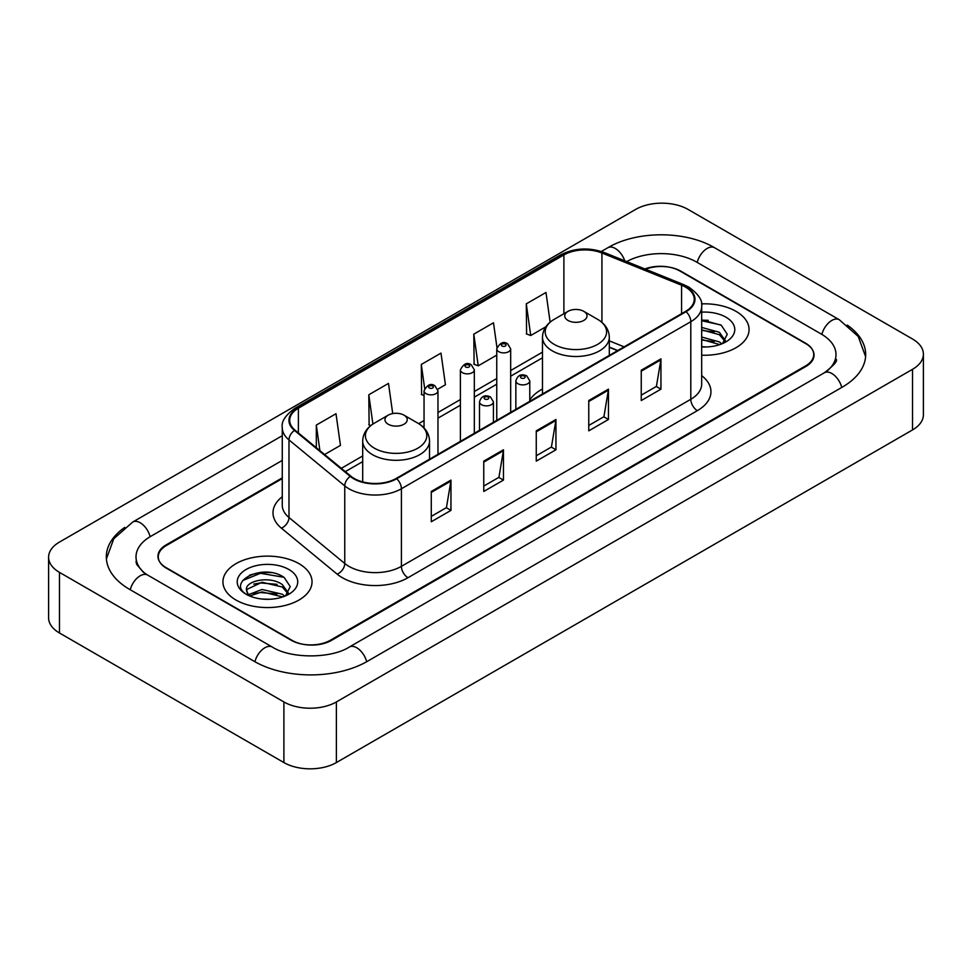 <?xml version="1.0" encoding="UTF-8"?>
<svg xmlns="http://www.w3.org/2000/svg" width="972" height="972" viewBox="0 0 972 972"><rect width="100%" height="100%" fill="white"/><g stroke="black" fill="none" stroke-linecap="round" stroke-linejoin="round"><path stroke-width="1.46" d="M542.485 389.007A49.183 28.395 0 0 0 529.776 399.99M617.621 350.6L609.31 347.235M282.269 478.601L166.431 545.474A27.836 16.074 0 0 0 158.278 556.847A27.836 16.074 0 0 0 166.431 568.207L291.114 640.196A27.836 16.074 0 0 0 330.48 640.196L805.569 365.909A27.836 16.074 0 0 0 813.722 354.537A27.836 16.074 0 0 0 805.569 343.177L680.886 271.188A27.836 16.074 0 0 0 645.602 269.244M826.735 371.292A50.107 28.929 0 0 0 835.993 354.537A50.107 28.929 0 0 0 821.316 334.076L696.645 262.1A50.107 28.929 0 0 0 626.673 261.59M282.269 460.412L150.684 536.386A50.107 28.929 0 0 0 136.007 556.847A50.107 28.929 0 0 0 145.265 573.602M283.897 701.942A37.118 21.433 0 0 0 336.385 701.942L912.526 369.311A37.118 21.433 0 0 0 923.4 354.16A37.118 21.433 0 0 0 912.526 339.009L688.103 209.442A37.118 21.433 0 0 0 635.615 209.442L59.474 542.072A37.118 21.433 0 0 0 48.6 557.223A37.118 21.433 0 0 0 59.474 572.374L283.897 701.942L283.897 762.558A37.118 21.433 0 0 0 336.385 762.558L912.526 429.928A37.118 21.433 0 0 0 923.4 414.777L923.4 354.16M48.6 557.223L48.6 617.84A37.118 21.433 0 0 0 59.474 632.991L283.897 762.558M124.768 527.383A79.813 46.073 0 0 0 106.312 556.847A79.813 46.073 0 0 0 129.689 589.421L254.36 661.41A79.813 46.073 0 0 0 367.234 661.41L842.311 387.123A79.813 46.073 0 0 0 865.688 354.537A79.813 46.073 0 0 0 847.232 325.073M617.536 350.649L609.31 347.32M271.2 572.654A37.118 21.433 0 0 0 249.476 575.23M708.224 320.335A37.118 21.433 0 0 0 701.675 320.286M736.011 311.344A44.542 25.722 0 0 0 701.48 303.872A44.542 25.722 0 0 1 736.011 311.344A44.542 25.722 0 0 1 749.06 329.532A44.542 25.722 0 0 0 736.011 311.344M298.987 563.663A44.542 25.722 0 0 0 250.436 558.086A44.542 25.722 0 0 0 222.94 581.851A44.542 25.722 0 0 0 235.989 600.04A44.542 25.722 0 0 0 284.529 605.605A44.542 25.722 0 0 0 312.036 581.851A44.542 25.722 0 0 0 298.987 563.663A44.542 25.722 0 0 0 250.436 558.086A44.542 25.722 0 0 0 222.94 581.851A44.542 25.722 0 0 0 235.989 600.04A44.542 25.722 0 0 0 284.529 605.605A44.542 25.722 0 0 0 312.036 581.851A44.542 25.722 0 0 0 298.987 563.663M685.552 287.141A29.695 17.144 180 0 1 694.251 299.267A29.695 17.144 180 0 1 685.552 311.38L396.163 478.455A29.695 17.144 180 0 1 350.843 476.171L295.063 430.183A29.695 17.144 180 0 1 289.692 420.341A29.695 17.144 180 0 1 298.392 408.216L563.894 254.931A29.695 17.144 180 0 1 601.923 253.012L681.579 285.221A29.695 17.144 180 0 1 685.552 287.141M686.074 286.837A30.436 17.569 0 0 0 682.016 284.869L602.348 252.659A30.436 17.569 0 0 0 563.371 254.628L297.869 407.924A30.436 17.569 0 0 0 294.455 430.426L350.236 476.414A30.436 17.569 0 0 0 396.698 478.759L686.074 311.684A30.436 17.569 0 0 0 686.074 286.837M431.276 491.455L431.276 521.757L450.959 510.397L450.959 480.095L431.276 491.455M431.276 516.387L446.44 507.627L450.874 481.091A7.424 4.289 -120 0 0 450.959 480.095M446.306 507.712L450.959 510.397M483.764 461.141L483.764 491.455L503.46 480.095L503.46 449.781L483.764 461.141M483.764 486.073L498.928 477.325L503.375 450.789A7.424 4.289 -120 0 0 503.46 449.781M498.794 477.398L503.46 480.095M641.253 370.223L641.253 400.537L660.948 389.165L660.948 358.862L641.253 370.223M641.253 395.154L656.416 386.394L660.863 359.859A7.424 4.289 -120 0 0 660.948 358.862M656.282 386.479L660.948 389.165M588.765 400.525L588.765 430.839L608.448 419.479L608.448 389.165L588.765 400.525M588.765 425.457L603.928 416.709L608.363 390.173A7.424 4.289 -120 0 0 608.448 389.165M603.794 416.781L608.448 419.479M536.265 430.839L536.265 461.141L555.948 449.781L555.948 419.479L536.265 430.839M536.265 455.771L551.428 447.011L555.875 420.475A7.424 4.289 -120 0 0 555.948 419.479M551.294 447.096L555.948 449.781M701.675 355.193A44.542 25.722 0 0 0 749.06 329.532A44.542 25.722 0 0 1 701.675 355.193M282.269 477.847L166.103 544.915A27.836 16.074 0 0 0 157.95 556.276A27.836 16.074 0 0 0 166.103 567.648L292.098 640.378A27.836 16.074 0 0 0 331.464 640.378L805.897 366.468A27.836 16.074 0 0 0 814.05 355.108A27.836 16.074 0 0 0 805.897 343.736L679.902 271.006A27.836 16.074 0 0 0 644.886 268.952M324.599 454.532L340.443 445.383L335.996 413.72L316.313 425.08L316.313 447.691M496.947 347.454L493.484 322.789L473.789 334.161L474.117 364.281M550.14 322.145L545.972 292.487L526.289 303.847L526.605 333.967M392.724 413.574L388.484 383.405L368.801 394.778L369.117 424.898M437.728 389.213L445.431 384.766L440.984 353.103L421.301 364.464L421.617 394.583M424.047 395.495L421.301 394.474M421.301 364.464L424.655 388.35M473.789 334.161L478.236 365.824L496.753 355.132M478.236 365.824L473.789 364.16M526.289 303.847L530.736 335.51L545.851 326.786M530.736 335.51L526.289 333.858M370.842 425.542L368.801 424.776M368.801 394.778L372.908 424.047M316.313 425.08L319.897 450.656M701.675 346.664L706.523 346.968M701.675 337.041L719.353 341.901L721.807 343.869M701.675 339.447L719.79 344.61M701.675 327.418L719.353 332.278L725.367 340.601M701.675 329.824L719.353 334.684L724.893 341.233M701.675 346.931A30.253 17.472 0 0 0 725.914 341.889A30.253 17.472 0 0 0 725.914 317.176A30.253 17.472 0 0 0 701.675 312.146M722.512 343.578L727.263 334.271L721.26 325.231L701.675 319.812M701.675 320.748L720.847 324.952M701.675 330.371L714.153 332.035M701.675 339.993L714.153 341.658M568.025 320.444A11.142 6.427 0 0 0 583.771 320.444A11.142 6.427 0 0 0 583.771 311.344L597.598 319.326A30.691 17.715 0 0 1 597.598 344.392A30.691 17.715 0 0 1 554.198 344.392A30.691 17.715 0 0 1 554.198 319.326C546.641 323.822 542.74 329.787 542.485 337.223A33.413 19.282 0 0 0 552.278 350.856A33.413 19.282 0 0 0 588.68 355.035A33.413 19.282 0 0 0 609.31 337.223C609.055 329.787 605.155 323.822 597.598 319.326L583.771 311.344A11.142 6.427 0 0 0 568.025 311.344A11.142 6.427 0 0 0 568.025 320.444M388.229 424.242A11.142 6.427 0 0 0 403.975 424.242A11.142 6.427 0 0 0 403.975 415.153L417.802 423.136A30.691 17.715 0 0 1 417.802 448.189A30.691 17.715 0 0 1 374.402 448.189A30.691 17.715 0 0 1 374.402 423.136C366.845 427.619 362.945 433.585 362.69 441.021A33.413 19.282 0 0 0 372.483 454.665A33.413 19.282 0 0 0 408.884 458.845A33.413 19.282 0 0 0 429.515 441.021C429.26 433.585 425.359 427.619 417.802 423.136L403.975 415.153A11.142 6.427 0 0 0 388.229 415.153A11.142 6.427 0 0 0 388.229 424.242M262.416 599.068L269.487 599.274M248.54 594.633L262.051 589.482L282.317 594.22L284.772 596.188M249.792 595.933L262.051 591.887L282.767 596.93M248.759 595.569L246.584 590.49A20.983 12.114 0 0 0 249.974 596.091M288.344 592.92L282.317 584.597C269.73 575.205 243.814 581.001 246.584 590.49L246.511 589.567M246.645 590.782L247.228 589.226L262.051 582.264L282.317 587.003L287.87 593.54M285.489 595.885L290.227 586.578L284.237 577.55C262.999 562.29 225.273 582.398 247.058 594.73L248.139 595.386M288.878 569.495A30.253 17.472 0 0 0 246.086 569.495A30.253 17.472 0 0 0 246.086 594.208A30.253 17.472 0 0 0 288.878 594.196A30.253 17.472 0 0 0 288.878 569.495M242.636 580.588L260.411 573.286L283.824 577.271M253.741 584.123L260.411 582.908L277.129 584.342M253.741 593.746L260.411 592.531L277.129 593.965M366.675 661.725A14.847 8.578 -120 0 0 349.3 647.036C331.051 658.834 290.543 658.834 272.281 647.036L147.61 575.047L143.224 572.144L136.627 564.343L136.007 561.391M254.919 661.725A14.847 8.578 -60 0 1 264.858 647.765A14.847 8.578 -60 0 1 272.281 647.036M130.248 589.749A14.847 8.578 -60 0 1 140.187 575.788A14.847 8.578 -60 0 1 147.61 575.047M106.398 558.936L113.785 538.743L132.763 522.013A14.847 8.578 60 0 1 150.125 536.714M601.34 251.481L607.852 247.726A14.847 8.578 60 0 1 624.741 260.812M607.852 247.726C636.806 230.498 685.6 230.498 714.566 247.726A14.847 8.578 120 0 0 707.142 248.455A14.847 8.578 120 0 0 697.203 262.416M865.602 356.627L858.215 336.433L839.237 319.703A14.847 8.578 120 0 0 831.813 320.444A14.847 8.578 120 0 0 821.875 334.404M841.752 387.439A14.847 8.578 -120 0 0 824.39 372.75L349.3 647.036M336.385 762.558L336.385 701.942M59.474 632.991L59.474 572.374M912.526 429.928L912.526 369.311M701.675 375.629A46.401 26.791 180 0 1 697.361 410.646L407.973 577.72A9.283 5.358 60 0 1 401.412 566.348L690.8 399.285A37.118 21.433 0 0 0 701.675 384.122L701.675 306.532A37.118 21.433 180 0 1 690.8 321.696A9.283 5.358 -120 0 0 686.074 311.684M407.973 577.72A46.401 26.791 180 0 1 342.363 577.72A46.401 26.791 180 0 1 337.163 574.148L281.382 528.148A46.401 26.791 180 0 1 282.269 496.716M348.924 566.348A37.118 21.433 0 0 0 401.412 566.348L401.412 488.758A37.118 21.433 180 0 1 344.756 485.903L288.988 439.915A37.118 21.433 180 0 1 282.269 427.619L282.269 505.209A37.118 21.433 0 0 0 288.988 517.505L344.756 563.493A37.118 21.433 0 0 0 348.924 566.348M701.675 306.532C702.914 300.737 698.649 294.273 688.881 287.129L683.996 284.772A9.283 4.35 112 0 0 682.016 284.869M683.996 284.772L604.341 252.562C588.959 247.119 574.379 247.909 560.565 254.931A9.283 5.358 60 0 1 563.371 254.628M297.869 407.924A9.283 5.358 -120 0 0 295.063 408.216C285.428 415.141 281.163 421.605 282.269 427.619M294.455 430.426A9.283 6.209 129.5 0 0 288.988 439.915L288.988 517.505A9.283 6.209 -50.5 0 1 281.382 528.148M604.341 252.562A9.283 4.35 112 0 0 602.348 252.659M350.236 476.414A9.283 6.209 129.5 0 0 344.756 485.903L344.756 563.493A9.283 6.209 -50.5 0 1 337.163 574.148M396.698 478.759A9.283 5.358 60 0 1 401.412 488.758L690.8 321.696L690.8 399.285A9.283 5.358 60 0 0 697.361 410.646M298.392 408.216L298.392 432.917M681.579 285.221L681.579 313.677M601.923 253.012L601.923 322.364M624.121 346.846L609.31 340.868M563.894 254.931L563.894 313.737M542.485 352.156L510.677 370.526M496.753 378.558L474.324 391.509M460.4 399.553L437.971 412.505M424.047 420.536L418.665 423.646M362.69 455.965L341.306 468.31M536.265 431.799L555.875 420.475M588.765 401.497L608.363 390.173M641.253 371.183L660.863 359.859M483.764 462.113L503.375 450.789M431.276 492.415L450.874 481.091M517.894 383.709A6.962 4.022 180 0 1 515.853 380.866C517.626 375.156 521.271 373.503 526.775 375.897L529.776 380.866A6.962 4.022 180 0 1 525.475 384.584A6.962 4.022 180 0 1 517.894 383.709M524.455 376.128A2.321 1.337 0 0 0 521.174 376.128A2.321 1.337 0 0 0 521.174 378.023A2.321 1.337 0 0 0 524.455 378.023A2.321 1.337 0 0 0 524.455 376.128M481.541 404.692A6.962 4.022 180 0 1 479.5 401.861C481.274 396.151 484.919 394.486 490.423 396.892L493.424 401.861A6.962 4.022 180 0 1 489.123 405.567A6.962 4.022 180 0 1 481.541 404.692M488.102 397.123A2.321 1.337 0 0 0 484.821 397.123A2.321 1.337 0 0 0 484.821 399.018A2.321 1.337 0 0 0 488.102 399.018A2.321 1.337 0 0 0 488.102 397.123M510.677 412.347L510.677 348.851A6.962 4.022 180 0 1 506.376 352.569A6.962 4.022 180 0 1 498.794 351.694A6.962 4.022 180 0 1 496.753 348.851L496.753 420.378M502.074 346.008A2.321 1.337 0 0 0 505.355 346.008A2.321 1.337 0 0 0 505.355 344.124A2.321 1.337 0 0 0 502.074 344.124A2.321 1.337 0 0 0 502.074 346.008M474.324 433.33L474.324 369.846A6.962 4.022 180 0 1 470.023 373.552A6.962 4.022 180 0 1 462.441 372.689A6.962 4.022 180 0 1 460.4 369.846L460.4 441.373M465.722 367.003A2.321 1.337 0 0 0 469.002 367.003A2.321 1.337 0 0 0 469.002 365.108A2.321 1.337 0 0 0 465.722 365.108A2.321 1.337 0 0 0 465.722 367.003M437.971 454.325L437.971 390.829A6.962 4.022 180 0 1 433.67 394.547A6.962 4.022 180 0 1 426.088 393.672A6.962 4.022 180 0 1 424.047 390.829L424.047 428.008M429.369 387.986A2.321 1.337 0 0 0 432.649 387.986A2.321 1.337 0 0 0 432.649 386.091A2.321 1.337 0 0 0 429.369 386.091A2.321 1.337 0 0 0 429.369 387.986M132.763 522.013L282.269 435.699M835.993 359.081C838.058 360.588 834.195 365.144 824.39 372.75M714.566 247.726L839.237 319.703M560.565 254.931L295.063 408.216M542.485 357.805L510.677 376.176M496.753 384.207L474.324 397.159M460.4 405.203L437.971 418.154M424.047 426.186L422.893 426.854M362.69 461.615L345.339 471.627M617.755 350.528L609.31 347.113M609.31 355.4L609.31 337.223M542.485 393.976L542.485 337.223M568.025 311.344L554.198 319.326M429.515 459.209L429.515 441.021M362.69 481.893L362.69 441.021M388.229 415.153L374.402 423.136M515.853 409.358L515.853 380.866M529.776 401.327L529.776 380.866M479.5 430.353L479.5 401.861M493.424 422.31L493.424 401.861M510.677 348.851L507.676 343.894C503.642 340.978 499.997 342.63 496.753 348.851M474.324 369.846L471.323 364.877C467.289 361.961 463.644 363.613 460.4 369.846M437.971 390.829L434.97 385.86C430.936 382.956 427.291 384.608 424.047 390.829"/></g></svg>
